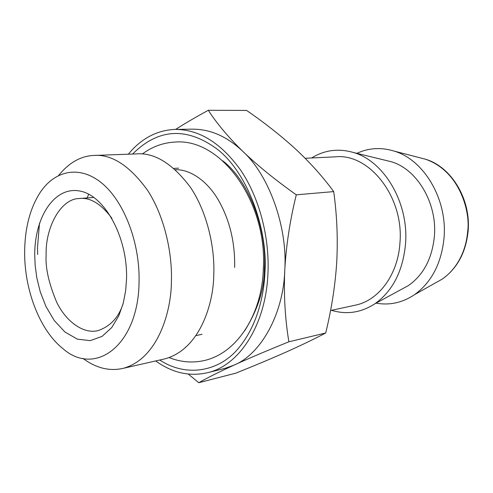 <?xml version="1.0" encoding="UTF-8"?>
<svg xmlns="http://www.w3.org/2000/svg" width="493" height="493" viewBox="0 0 493 493"><rect width="100%" height="100%" fill="white"/><g stroke="black" fill="none" stroke-linecap="round" stroke-linejoin="round"><path stroke-width="0.74" d="M34.726 254.382L35.145 265.326L36.827 277.91L40.266 291.874L45.96 306.504L54.224 320.493L64.947 332.017L77.401 339.159L90.268 340.638L102.094 336.38L111.751 327.531L118.776 315.859L123.275 303.09L125.69 290.488L126.547 278.798C127.718 236.899 104.343 194.914 79.453 190.964C54.563 186.379 34.756 216.778 34.726 254.382M123.201 303.38C118.758 317.443 110.259 326.551 97.694 330.711C82.362 334.254 65.255 320.167 56.72 302.258C48.813 283.518 45.282 267.705 46.132 254.819C45.282 228.111 60.331 198.932 78.997 198.531C90.016 197.108 100.997 203.714 111.948 218.337M24.65 251.701C24.28 289.607 39.588 329.86 62.42 348.2C94.681 377.404 138.367 345.772 139.063 282.125C140.074 243.283 124.39 202.087 102.402 183.612C80.39 165.013 55.302 169.906 40.352 192.202C30.135 207.991 24.903 227.828 24.65 251.701M37.634 254.493L37.53 247.166L39.489 223.212M58.624 175.453C68.86 162.881 80.377 156.226 93.165 155.48C111.375 153.81 129.523 165.438 147.604 190.366C164.2 215.817 172.495 252.675 171.391 281.589C171.416 310.177 158.524 358.639 123.268 368.32C109.594 371.482 96.141 368.172 82.91 358.38M87.187 197.933L88.672 194.193M95.143 155.406L135.988 153.927C154.327 152.3 172.488 163.448 190.464 187.365C206.949 211.787 215.034 247.147 213.765 274.946C213.617 302.425 200.466 349.143 164.976 358.836L123.268 368.32M376.091 303.133C389.667 305.549 402.479 302.727 414.533 294.666C431.621 282.261 441.451 263.336 444.033 237.897C447.552 199.449 424.029 159.837 394.227 151.123C381.188 147.117 368.733 147.857 356.864 153.335M353.382 152.485L390.974 161.661C416.875 168.846 437.377 203.024 434.388 236.252C432.164 258.449 423.536 274.866 408.494 285.515L374.791 303.842C392.668 291.129 402.917 271.138 405.529 243.881C409.011 203.03 384.121 160.971 353.382 152.485C338.414 148.183 324.505 150.014 311.65 157.97M331.506 310.313C346.61 314.867 361.042 312.71 374.791 303.842M305.142 158.278L335.086 156.854C369.097 152.836 404.118 196.966 399.946 242.876C398.048 274.385 379.018 300.077 356.045 305.019L330.538 310.522M159.781 360.019C186.909 377.965 219.668 371.118 238.483 348.249C257.469 325.46 263.903 295.369 264.938 272.561C267.989 229.455 247.726 172.248 216.76 148.812C186.28 126.756 158.222 128.5 132.586 154.05M155.671 360.95C172.636 373.109 190.286 376.942 208.613 372.449C239.869 364.734 265.937 324.431 267.964 273.245C269.609 236.769 259.25 197.872 240.904 170.498C221.03 142.754 198.808 129.061 174.239 129.425C156.287 130.516 140.998 138.779 128.365 154.198M325.7 332.991L288.88 341.797C267.607 350.4 249.329 358.165 234.046 365.103C219.175 371.925 207.411 377.792 198.753 382.71L235.697 373.189C253.907 365.929 270.614 358.935 285.817 352.199C300.712 345.556 314.004 339.153 325.7 332.991C331.573 309 335.252 285.336 336.737 261.993C337.964 238.415 336.953 214.954 333.706 191.604C322.952 176.925 310.362 162.856 295.942 149.391C281.269 135.963 264.815 122.973 246.58 110.42L208.305 110.29C216.723 123.355 228.228 137.054 242.821 151.394C269.036 175.095 287.82 227.273 284.744 270.503C283.444 314.251 260.581 354.485 234.046 365.103L225.252 368.289L208.613 372.449M174.239 129.425L191.426 129.172C209.821 128.858 226.953 136.265 242.821 151.394C257.771 165.71 275.593 180.179 296.287 194.815L333.706 191.604M175.65 129.388C185.171 123.324 196.06 116.958 208.305 110.29M198.753 382.71L188.289 374.07M296.287 194.815C290.007 220.137 286.162 245.366 284.744 270.503C283.709 295.27 285.09 319.033 288.88 341.797M467.66 231.451C466.637 245.428 460.598 266.103 442.474 278.964C457.381 268.192 465.922 252.28 468.103 231.235C471.142 199.616 451.594 166.911 425.539 159.233C460.573 171.379 470.587 213.204 467.66 231.451M222.744 160.817C249.803 181.393 267.268 231.636 264.384 268.71C264.494 288.83 257.907 309.549 244.627 330.871M93.947 197.446L78.997 198.531M414.533 294.666L442.474 278.964M425.539 159.233L394.227 151.123M178.595 168.156L173.9 168.396M195.912 335.616L202.099 334.303M169.136 357.567C181.128 362.361 193.293 363.249 205.63 360.223C239.481 351.527 262.029 311.477 263.305 269.523C267.804 203.307 221.868 137.732 174.775 142.076C162.881 142.76 152.066 146.735 142.323 154.013M175.391 169.703C191.185 169.253 207.917 182.114 218.171 199.733C229.621 219.638 235.118 242.199 234.662 267.428"/></g></svg>
